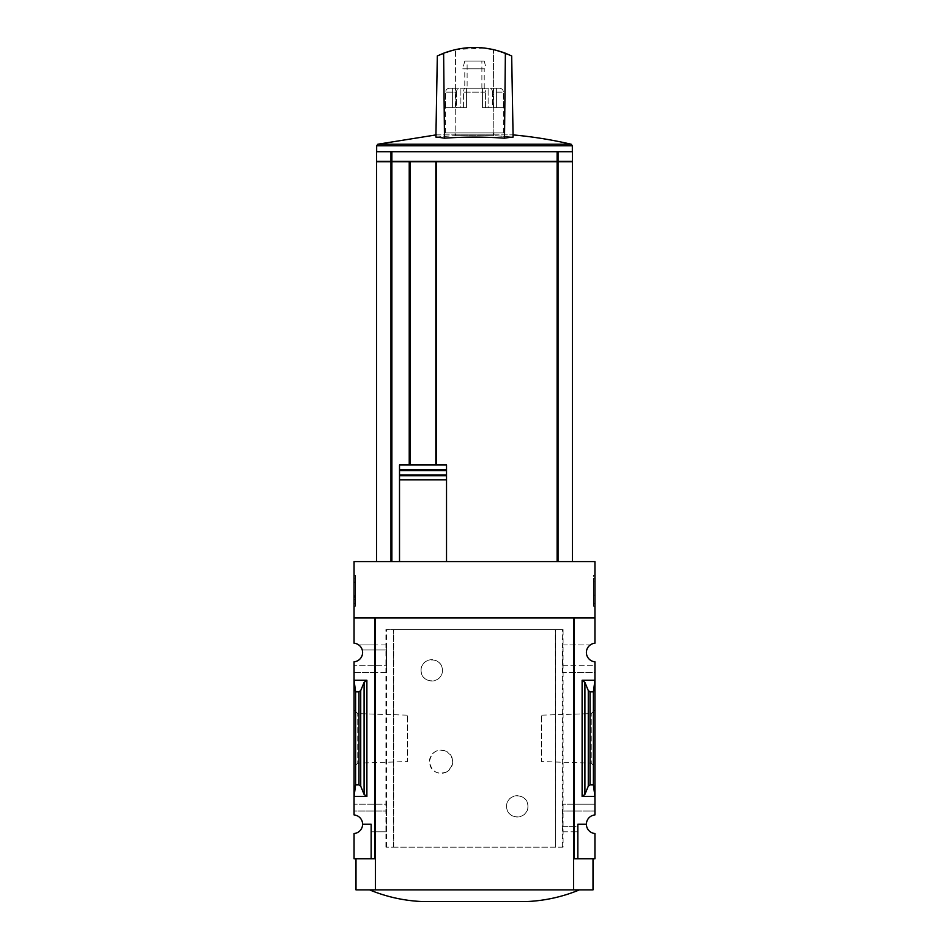 <?xml version="1.0" encoding="UTF-8"?>
<svg xmlns="http://www.w3.org/2000/svg" width="949" height="949" viewBox="0 0 949 949"><rect width="100%" height="100%" fill="white"/><g stroke="black" fill="none" stroke-linecap="round" stroke-linejoin="round"><path stroke-width="0.71" stroke-dasharray="4.75 3.56" d="M442.448 670.374C442.483 684.407 420.775 684.17 421.083 670.397C420.727 656.589 442.483 656.328 442.448 670.374A10.688 10.688 0 0 0 431.759 659.697A10.688 10.688 0 0 0 421.083 670.374A10.688 10.688 0 0 0 431.759 681.062A10.688 10.688 0 0 0 442.448 670.374M527.917 806.365C528.237 820.161 506.529 820.399 506.552 806.365C506.493 792.332 528.261 792.545 527.917 806.365A10.688 10.688 0 0 0 517.241 795.677A10.688 10.688 0 0 0 506.552 806.365A10.688 10.688 0 0 0 517.241 817.042A10.688 10.688 0 0 0 527.917 806.365M563.089 847.16L385.911 847.16L393.716 847.16L393.444 629.578L563.089 629.578L563.089 847.16L555.675 847.16L555.675 629.578M393.444 847.16L555.556 847.16L555.556 629.578M446.694 771.893C437.228 775.06 431.475 771.656 429.434 761.703C431.463 751.715 437.216 748.298 446.694 751.466A11.661 11.661 0 0 0 429.434 761.679A11.661 11.661 0 0 0 446.694 771.893C454.618 765.096 454.618 758.287 446.694 751.466A11.661 11.661 0 0 1 446.694 771.893M393.716 847.16L393.716 629.578L385.911 629.578L563.089 629.578M555.556 847.16L555.284 629.578M562.52 665.712L594.94 665.712L594.94 661.797A9.324 9.324 0 0 1 590.29 644.929L562.852 644.929L562.852 672.509L562.852 644.929M562.603 644.929L590.29 644.929A9.324 9.324 0 0 1 594.94 643.208L594.94 617.929L574.347 617.929L574.347 672.509L562.852 672.509M386.148 672.509L374.653 672.509L374.653 858.809L354.06 858.809L354.06 833.53A9.324 9.324 0 0 0 362.601 824.23L371.154 824.23L371.154 858.809L371.154 824.23L362.601 824.23A9.324 9.324 0 0 0 354.06 814.942L354.06 811.027L386.48 811.027L354.06 811.027L354.06 672.509L374.653 672.509L374.653 644.929L358.71 644.929A9.324 9.324 0 0 1 354.06 661.797L354.06 672.509L386.397 672.509L386.148 644.929L374.653 644.929L374.653 617.929L374.653 858.809L374.653 617.929L354.06 617.929L354.06 561.583L594.94 561.583L594.94 617.929L574.347 617.929L574.347 858.809L573.576 858.809L573.576 889.889L593.006 889.889M386.148 644.929L358.71 644.929A9.324 9.324 0 0 0 354.06 643.208L354.06 617.929L374.653 617.929L354.06 617.929M386.397 644.929L386.397 649.982L362.257 649.982L386.48 649.982L386.48 665.712L354.06 665.712L386.397 665.712L386.397 672.509M593.386 784.882L590.017 784.882L588.273 786.175L584.916 794.372L582.117 796.448L594.94 796.448L594.94 680.279L593.386 691.857L593.386 784.882L594.94 796.448L594.94 811.027L562.603 811.027L562.603 804.218L594.94 804.218L574.347 804.218L574.347 672.509L594.94 672.509L594.94 665.712L562.603 665.712M582.117 796.448L582.117 680.279L594.94 680.279L594.94 672.509L562.603 672.509M562.852 831.81L574.347 831.81L574.347 804.218L562.852 804.218L562.852 831.81L562.603 811.027M386.48 811.027L386.397 831.81L371.154 831.81L371.154 824.23L362.601 824.23M386.148 831.81L386.148 804.218L354.06 804.218L386.397 804.218L386.397 811.027M562.603 831.81L577.846 831.81L577.846 858.809L574.347 858.809L574.347 831.81L577.846 831.81L577.846 826.757L562.603 826.757M577.846 858.809L577.846 824.23L577.846 858.809L594.94 858.809L594.94 833.53A9.324 9.324 0 0 1 586.399 824.23L577.846 824.23L586.399 824.23L577.846 824.23L577.846 826.757L562.52 826.757M386.397 831.81L371.154 831.81L371.154 858.809M586.399 824.23A9.324 9.324 0 0 1 594.94 814.942L594.94 811.027L562.52 811.027M355.614 784.882L358.983 784.882L360.727 786.175L364.084 794.372L366.883 796.448L354.06 796.448L355.614 784.882L355.614 691.857L354.06 680.279L366.883 680.279L364.084 682.367L360.727 690.564L358.983 691.857L355.614 691.857M354.06 766.851L354.06 709.888L354.06 766.851L357.773 763.126L357.773 713.612L357.773 763.126L407.346 761.572L407.346 715.155L407.346 761.572M594.94 766.851L594.94 709.888L594.94 766.851L591.227 763.126L591.227 713.612L591.227 763.126L541.654 761.572L541.654 715.155L541.654 761.572M435.84 161.757L409.233 161.401L409.233 464.963L436.421 464.963L436.421 161.401L435.84 464.963M446.528 464.963L436.421 464.963M446.528 561.583L557.122 561.583L446.528 561.583L446.528 479.803M446.528 474.927L446.528 470.538M409.233 464.963L399.517 464.963M391.878 561.583L376.587 561.583L391.878 561.583L391.878 161.757L572.413 161.757M557.122 561.583L572.413 561.583L557.122 561.583L557.122 161.757M399.517 561.583L399.517 479.803M399.517 475.757L399.517 474.927M399.517 470.538L399.517 469.708M375.424 858.809L375.424 889.889L375.424 858.809L375.424 889.889L573.576 889.889L573.576 858.809L593.006 858.809L573.576 858.809L573.576 617.929L375.424 617.929L375.424 858.809L355.994 858.809L374.653 858.809M354.06 575.189L354.06 606.269L354.06 575.189L355.412 575.189L354.06 575.189M385.911 847.16L385.911 629.578M594.94 617.929L574.347 617.929L574.347 858.809M593.386 691.857L590.017 691.857L588.273 690.564L584.916 682.367L582.117 680.279M594.94 575.189L594.94 606.269L594.94 575.189L593.588 575.189L593.588 606.269L593.588 575.189L594.94 575.189M573.576 858.809L573.576 889.889M355.994 889.889L375.424 889.889M579.4 889.889L369.6 889.889L579.4 889.889M594.94 606.269L593.588 606.269L594.94 606.269M594.94 595.118L594.94 603.35L593.588 603.35L593.588 581.986L593.588 603.35L594.94 603.35L594.94 581.986L593.588 581.986L593.588 578.095L593.588 581.986L594.94 581.986L594.94 578.095L593.588 578.095L594.94 578.095L594.94 581.986L593.588 581.986L594.94 581.986L594.94 597.858L593.588 597.858L593.588 595.118L593.588 597.858L594.94 597.858L594.94 595.118L593.588 595.118M355.412 606.269L354.06 606.269L355.412 606.269L355.412 575.189L355.412 606.269M355.412 582.603L354.06 581.986L355.412 581.986L355.412 578.095L355.412 581.986L354.06 581.986L354.06 603.35L355.412 603.35L355.412 582.603L354.06 582.603M354.06 596.755L355.412 596.755L355.412 603.35L354.06 603.35L354.06 581.986M355.412 597.526L354.06 597.526M355.412 596.755L355.412 599.471L354.06 599.471L355.412 599.471L355.412 596.411L354.06 596.411M355.412 581.986L355.412 596.411M355.412 578.095L354.06 578.095L355.412 578.095M526.956 901.55L422.044 901.55M376.587 161.757L390.964 161.757L390.964 561.583L390.964 161.757L391.878 161.757M558.036 561.583L558.036 161.757M390.964 561.583L390.964 161.757M392.637 161.366L378.544 161.366L392.637 161.757M555.473 161.366L436.421 161.757M556.363 161.366L570.456 161.366L556.363 161.757M376.587 161.366L572.413 161.366M409.233 161.757L555.473 161.757M484.275 48.008L455.496 49.585L437.323 55.955L455.496 49.585C468.13 46.762 480.799 46.762 493.504 49.585L511.677 55.955L493.504 49.585L493.195 135.743A425.899 425.828 0 0 1 513.101 137.083L511.677 55.955L513.101 137.083A425.899 425.828 0 0 0 493.195 135.743L493.504 49.585M505.378 53.215L511.677 55.955L513.101 137.083A423.823 211.912 90 0 0 504.512 138.186L505.378 53.215C484.797 45.576 464.203 45.576 443.622 53.215L444.488 138.186A422.341 422.281 0 0 1 504.512 138.186M444.488 138.186A423.823 211.912 -90 0 0 435.899 137.095A425.899 425.828 0 0 1 455.805 135.743L493.195 135.743L455.805 135.743L455.496 49.585L455.805 135.743A425.899 425.828 0 0 0 435.899 137.083L437.323 55.955L435.899 137.083L437.323 55.955L443.622 53.215M436.279 134.865L512.721 134.865L435.935 134.9M572.33 151.698L376.67 151.698L572.33 151.698M376.587 151.698L572.413 151.698M390.964 161.366L390.964 151.698M558.036 161.366L558.036 151.698M463.587 107.676L463.587 92.136A3.891 1.459 -90 0 1 465.034 88.245A3.891 1.459 -90 0 0 463.587 92.136L485.413 92.136A3.891 1.459 90 0 0 483.966 88.245L465.034 88.245L483.966 88.245A3.891 1.459 90 0 1 485.413 92.136L463.587 92.136L463.587 107.676L456.564 107.676L456.564 92.136A3.891 2.396 90 0 1 458.948 88.245L449.494 88.245A3.891 3.843 -90 0 0 445.639 92.136A3.891 3.843 -90 0 1 449.494 88.245L458.948 88.245A3.891 2.396 90 0 0 456.564 92.136L445.639 92.136L456.564 92.136L456.564 107.676L463.587 107.676M445.639 107.676L445.639 92.136L445.366 107.676L452.602 107.676L445.639 107.676M445.366 132.931L503.634 132.931L445.366 132.931L445.366 107.676M485.413 107.676L485.413 92.136L485.413 107.676L492.436 107.676L492.436 92.136A3.891 2.396 -90 0 0 490.052 88.245L499.506 88.245A3.891 3.843 90 0 1 503.361 92.136A3.891 3.843 90 0 0 499.506 88.245L490.052 88.245A3.891 2.396 -90 0 1 492.436 92.136L503.361 92.136L492.436 92.136L492.436 107.676L485.413 107.676M503.361 107.676L503.361 92.136L503.634 107.676L496.398 107.676L503.361 107.676M464.785 88.245L484.215 88.245L464.785 88.245L464.785 68.814L484.215 68.814L464.785 68.814M466.22 88.245L458.948 88.245L466.445 88.245L466.445 107.676L466.22 88.245M452.602 88.245L449.494 88.245L455.271 88.245L452.602 88.245L452.602 107.676L455.271 107.676L452.602 107.676L452.602 88.245M482.78 88.245L490.052 88.245L482.555 88.245L482.555 107.676L482.78 88.245M496.398 88.245L499.506 88.245L493.729 88.245L496.398 88.245L496.398 107.676L493.729 107.676L496.398 107.676L496.398 88.245M455.069 134.865L493.931 134.865L455.069 134.865L455.069 132.931L493.931 132.931L455.069 132.931M462.744 68.814L486.256 68.814L462.744 68.814L464.785 61.044L484.215 61.044L464.785 61.044M467.122 61.044L481.878 61.044L467.122 61.044L467.122 88.245L481.878 88.245L467.122 88.245M488.118 107.676L482.555 107.676L492.436 107.676L488.118 107.676L488.118 88.245L488.118 107.676M460.882 107.676L466.445 107.676L456.564 107.676L460.882 107.676L460.882 88.245L460.882 107.676M393.325 847.16L393.325 629.578M366.883 796.448L366.883 680.279M358.983 784.882L358.983 691.857M590.017 784.882L590.017 691.857M355.412 595.403L354.06 595.403M584.916 794.372L584.916 682.367M588.273 786.175L588.273 690.564M364.084 794.372L364.084 682.367M360.727 786.175L360.727 690.564M571.132 144.224L377.868 144.224M572.33 145.743L376.67 145.743M557.122 161.366L557.122 151.698M391.878 161.366L391.878 151.698M562.377 847.16L562.377 629.578M386.623 847.16L386.623 629.578M407.346 715.155L357.773 713.612L354.06 709.888M541.654 715.155L591.227 713.612L594.94 709.888M503.634 132.931L503.634 107.676M493.931 134.865L493.931 132.931M484.215 88.245L484.215 68.814M484.215 61.044L486.256 68.814M481.878 88.245L481.878 61.044M482.555 107.676L482.555 88.245L482.555 107.676M493.729 107.676L493.729 88.245M466.445 107.676L466.445 88.245L466.445 107.676M455.271 107.676L455.271 88.245"/><path stroke-width="1.42" d="M573.576 858.809L574.347 858.809L574.347 617.929L594.94 617.929L594.94 561.583L354.06 561.583L354.06 643.208A9.324 9.324 0 0 1 362.601 652.509A9.324 9.324 0 0 1 354.06 661.797L354.06 814.942A9.324 9.324 0 0 1 362.601 824.23L371.154 824.23L371.154 858.809L375.424 858.809M594.94 617.929L594.94 643.208A9.324 9.324 0 0 0 586.399 652.509A9.324 9.324 0 0 0 594.94 661.797L594.94 814.942A9.324 9.324 0 0 0 586.399 824.23A9.324 9.324 0 0 0 594.94 833.53L594.94 858.809L577.846 858.809L577.846 824.23L586.399 824.23M371.154 858.809L354.06 858.809L354.06 833.53A9.324 9.324 0 0 0 362.601 824.23M435.84 464.963L435.84 161.757L376.587 161.757L376.587 561.583M572.413 561.583L572.413 161.757L435.84 161.757M436.421 464.963L436.421 161.757M446.528 561.583L446.528 464.963L399.517 464.963L399.517 469.708L399.517 464.963M410.205 161.757L410.205 464.963L410.205 161.757M399.517 561.583L399.517 469.708L446.528 469.708L446.528 464.963M446.528 469.708L446.528 470.538L399.517 470.538L399.517 474.927L446.528 474.927L446.528 479.803L399.517 479.803L399.517 475.757L446.528 475.757M366.883 680.279L354.06 680.279L355.614 691.857L358.983 691.857L360.727 690.564L364.084 682.367L366.883 680.279L366.883 796.448L354.06 796.448L355.614 784.882L355.614 691.857M366.883 796.448L364.084 794.372L360.727 786.175L358.983 784.882L355.614 784.882M374.653 858.809L374.653 617.929L354.06 617.929M574.347 858.809L577.846 858.809M584.916 794.372L588.273 786.175L590.017 784.882L593.386 784.882L594.94 796.448L582.117 796.448L584.916 794.372L584.916 682.367L582.117 680.279L594.94 680.279L593.386 691.857L590.017 691.857L588.273 690.564L584.916 682.367M593.386 784.882L593.386 691.857M593.006 858.809L593.006 889.889L355.994 889.889L355.994 858.809M375.424 889.889L375.424 617.929L573.576 617.929L573.576 889.889M369.6 889.889C386.409 896.829 403.894 900.708 422.044 901.55L526.956 901.55C545.106 900.708 562.591 896.829 579.4 889.889M558.036 561.583L558.036 161.757M390.964 561.583L390.964 161.757M409.233 464.963L409.233 161.757M390.964 161.366L376.587 161.366L376.587 151.698L572.413 151.698L572.413 161.366L390.964 161.366L390.964 151.698M443.622 53.215L437.323 55.955L435.899 137.095A423.823 211.912 -90 0 1 444.488 138.186L443.622 53.215C464.203 45.576 484.797 45.576 505.378 53.215L504.512 138.186A422.341 422.281 0 0 0 444.488 138.186M504.512 138.186A423.823 211.912 90 0 1 513.101 137.095L511.677 55.955L505.378 53.215M493.504 49.585L484.275 48.008M376.67 151.698L376.67 145.743L377.868 144.224L436.279 134.865M558.036 161.366L558.036 151.698M557.122 561.583L557.122 161.757M358.983 784.882L358.983 691.857M582.117 796.448L582.117 680.279M590.017 784.882L590.017 691.857M588.273 786.175L588.273 690.564M364.084 794.372L364.084 682.367M360.727 786.175L360.727 690.564M391.878 561.583L391.878 161.757M377.868 144.224L571.132 144.224A427.382 427.382 0 0 0 513.065 134.9M376.67 145.743L572.33 145.743L571.132 144.224M557.122 161.366L557.122 151.698M391.878 161.366L391.878 151.698M572.33 151.698L572.33 145.743"/></g></svg>
